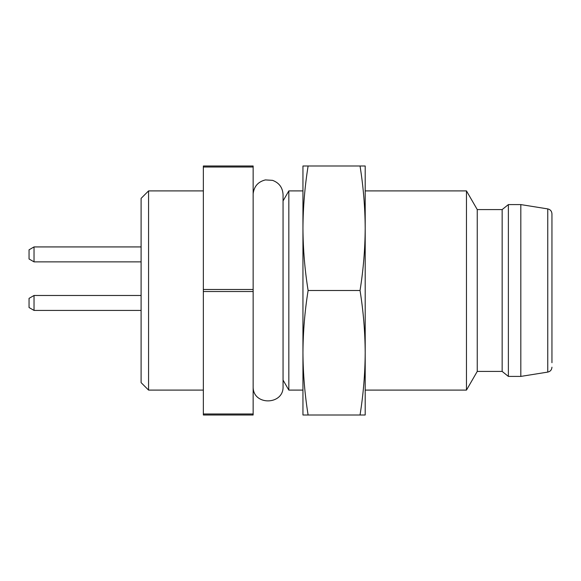<?xml version="1.0" encoding="UTF-8"?>
<svg xmlns="http://www.w3.org/2000/svg" width="581" height="581" viewBox="0 0 581 581"><rect width="100%" height="100%" fill="white"/><g stroke="black" fill="none" stroke-linecap="round" stroke-linejoin="round"><path stroke-width="0.87" d="M253.149 167.023L253.149 165.999L203.35 165.999L203.35 289.483L253.149 289.483L253.149 167.023L203.35 167.023M253.149 291.517L203.35 291.517L203.35 415.001L253.149 415.001L253.149 289.483M203.35 413.977L253.149 413.977M203.35 291.517L203.35 289.483M148.569 390.098L141.103 382.632L141.103 198.368L148.569 190.902L148.569 390.098L203.35 390.098M283.056 200.91L288.83 190.902L288.83 390.098L302.948 390.098M477.248 371.426L502.151 371.426L502.151 209.574L477.248 209.574L477.248 371.426L466.47 390.098L466.47 190.902L365.202 190.902L365.202 228.253L365.202 165.999L360.038 165.999C363.357 186.661 365.071 207.41 365.202 228.253C365.071 249.089 363.357 269.845 360.038 290.5L308.112 290.5C304.793 269.845 303.079 249.089 302.948 228.253C303.079 207.41 304.793 186.661 308.112 165.999L302.948 165.999L302.948 352.747C303.079 331.911 304.793 311.155 308.112 290.5M360.038 165.999L308.112 165.999M360.038 290.5C363.357 311.155 365.071 331.911 365.202 352.747C365.071 373.59 363.357 394.339 360.038 415.001L308.112 415.001C304.793 394.339 303.079 373.59 302.948 352.747L302.948 415.001L308.112 415.001M360.038 415.001L365.202 415.001L365.202 352.747L365.202 390.098L466.47 390.098M365.202 228.253L365.202 352.747M551.95 290.5L551.95 218.289M551.95 367.177C551.732 369.872 550.33 371.506 547.76 372.094L547.76 208.906C550.33 209.494 551.732 211.128 551.95 213.823L551.95 362.711M547.76 372.094L520.823 376.408L520.823 204.592L547.76 208.906M502.151 209.574L508.375 204.592L508.375 376.408L520.823 376.408M29.05 258.988L29.05 249.801L34.032 246.925L34.032 261.864L29.05 258.988M29.05 307.545L29.05 298.358L34.032 295.482L34.032 310.421L29.05 307.545M148.569 190.902L203.35 190.902M288.83 190.902L302.948 190.902M283.056 380.09L288.83 390.098M253.149 193.771C254.057 186.334 258.146 181.715 265.408 179.914L272.554 180.35C279.163 182.826 282.664 187.59 283.056 194.635L283.056 386.365C284 405.117 253.287 406.003 253.149 387.229M508.375 204.592L520.823 204.592M502.151 371.426L508.375 376.408M477.248 209.574L466.47 190.902M141.103 246.925L34.032 246.925M141.103 261.864L34.032 261.864M141.103 295.482L34.032 295.482M141.103 310.421L34.032 310.421"/></g></svg>
